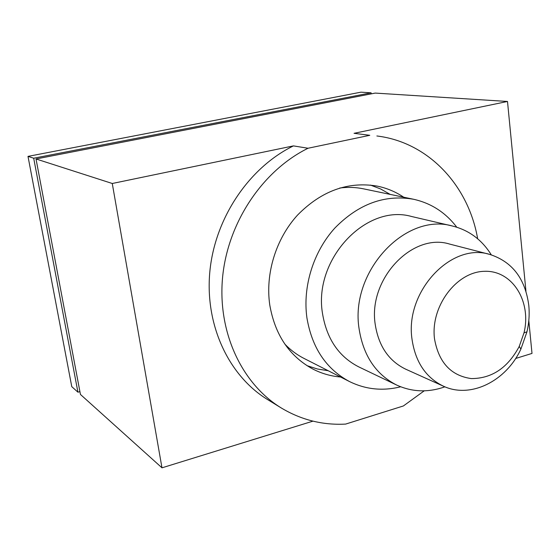 <?xml version="1.0" encoding="UTF-8"?>
<svg xmlns="http://www.w3.org/2000/svg" width="560" height="560" viewBox="0 0 560 560"><rect width="100%" height="100%" fill="white"/><g stroke="black" fill="none" stroke-linecap="round" stroke-linejoin="round"><path stroke-width="0.84" d="M371.231 93.863L371.098 92.82L33.691 158.214L77.924 392.182L79.919 391.636M371.098 92.82L360.941 92.176L28 156.38L33.691 158.214M77.924 392.182L71.771 386.645L28 156.38M161.98 467.824L80.444 394.45L36.022 158.963L375.249 93.086L507.5 101.465L354.046 133.315L369.789 135.31L308.049 148.246L293.433 145.894L112.266 183.491L161.98 467.824L312.949 421.148M515.648 358.477L532 353.423L528.808 320.586M308.049 148.246C262.626 170.59 227.815 222.446 222.593 277.263C217.385 332.108 241.815 383.908 281.281 407.974C301.245 419.93 322.7 425.306 345.632 424.088L403.389 405.958L424.228 390.824M525.959 291.291L507.5 101.465M36.022 158.963L112.266 183.491M354.046 133.315L369.789 135.31M281.281 407.974L267.652 399.616C228.851 375.949 204.82 325.276 209.832 271.74C214.858 218.232 248.892 167.678 293.433 145.894M477.659 238.784C468.552 185.647 428.477 142.163 376.866 135.975M340.55 377.006C330.813 376.187 321.573 373.527 312.823 369.033C289.359 356.23 275.009 334.894 269.78 305.032C265.167 273.714 275.926 238.763 297.521 215.11C321.335 190.932 347.865 181.258 377.111 186.088C386.75 188.055 395.619 191.765 403.725 197.218M370.44 185.073L380.674 188.986L390.194 194.397M328.223 370.734L317.415 368.998L306.978 365.652M443.394 386.169L405.713 369.187C388.787 360.969 378.63 346.08 375.242 324.513C367.857 279.237 412.349 232.274 449.673 244.083L489.692 254.401C451.122 242.13 404.621 291.809 412.041 339.416C415.436 362.082 425.887 377.671 443.394 386.169C470.498 398.979 506.219 381.15 520.898 349.076L526.96 331.828C529.011 323.015 529.627 314.258 528.808 305.564C525.315 278.705 512.281 261.653 489.692 254.401M434.504 338.807C430.353 306.621 456.295 271.866 484.253 271.32C512.239 269.997 531.748 301.399 524.006 332.857L519.239 346.423C507.808 367.871 491.813 378.588 471.268 378.581C450.947 375.704 438.697 362.439 434.504 338.807M491.288 254.842C481.908 239.785 468.979 230.181 452.501 226.037C405.279 212.226 349.622 271.88 359.128 329.028C363.391 355.782 375.893 374.444 396.627 385.035C412.076 392.105 428.169 392.7 444.906 386.82M452.501 226.037L411.663 216.517C366.142 203.294 313.138 259.462 322.525 313.593C326.746 338.947 338.842 356.72 358.813 366.912L396.627 385.035M456.757 227.192C445.564 212.506 431.151 203.196 413.518 199.255C384.776 194.306 358.561 203.896 334.873 228.032C313.39 251.65 302.533 286.594 306.915 317.828C311.969 347.788 326.151 369.026 349.461 381.535C365.687 389.494 382.753 391.251 400.673 386.785M413.518 199.255L363.545 188.846C355.789 187.236 347.844 186.963 339.724 188.027M284.865 344.134C290.535 350.042 296.898 354.795 303.961 358.4L349.461 381.535M524.006 332.857L526.96 331.828M519.239 346.423L520.898 349.076"/></g></svg>
